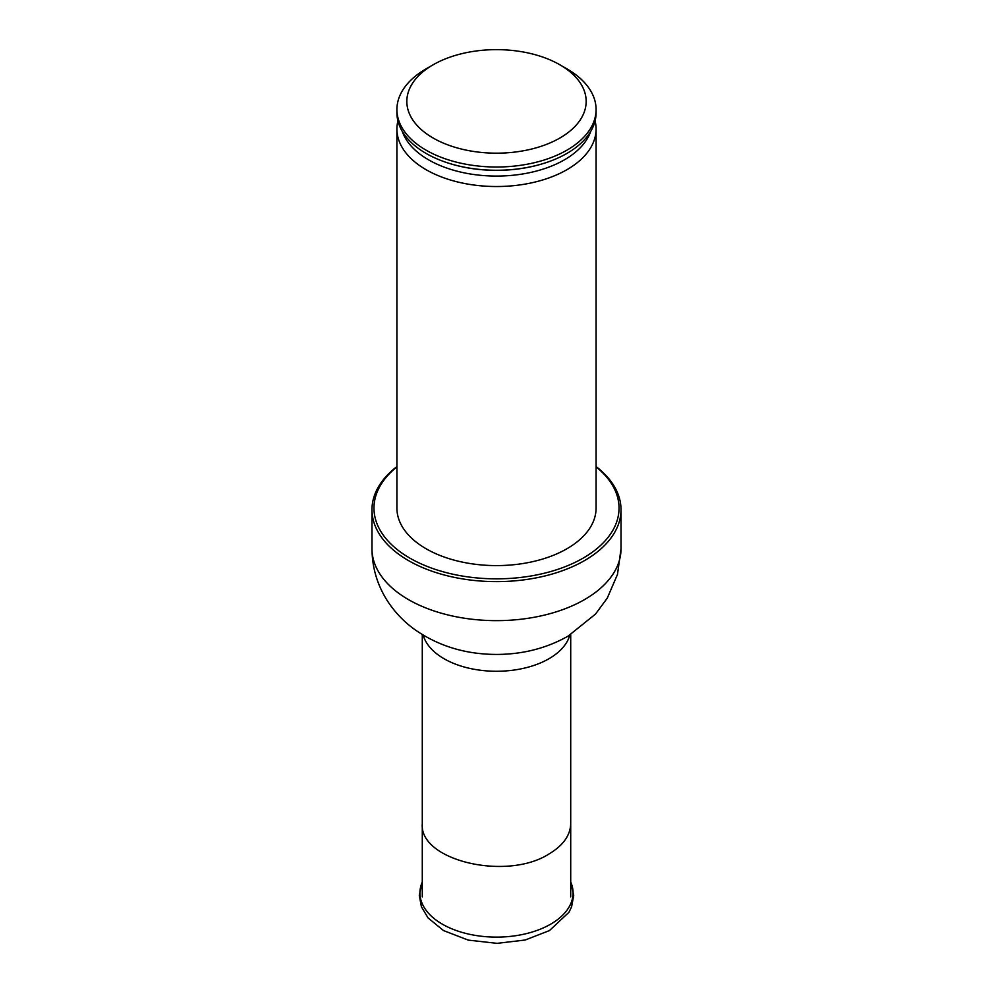 <?xml version="1.0" encoding="UTF-8"?>
<svg xmlns="http://www.w3.org/2000/svg" width="993" height="993" viewBox="0 0 993 993"><rect width="100%" height="100%" fill="white"/><g stroke="black" fill="none" stroke-linecap="round" stroke-linejoin="round"><path stroke-width="1.49" d="M559.891 138.015A89.655 51.76 0 0 0 559.903 64.806A89.655 51.76 0 0 0 433.097 64.806A89.655 51.76 0 0 0 433.109 138.015A89.655 51.76 0 0 0 559.891 138.015M433.097 64.806L426.084 68.865A99.585 57.495 0 0 0 396.915 109.515A99.585 57.495 0 0 0 458.394 162.641A99.585 57.495 0 0 0 566.916 150.179A99.585 57.495 0 0 0 596.085 109.515A99.585 57.495 0 0 0 566.916 68.865L559.903 64.806M396.915 109.515L396.915 112.768A99.585 57.495 0 0 0 447.967 162.976A99.585 57.495 0 0 0 545.033 162.976A99.585 57.495 0 0 0 566.916 153.431A99.585 57.495 0 0 0 596.085 112.768L596.085 109.515M397.92 120.91A99.585 57.495 0 0 0 396.915 129.04A99.585 57.495 0 0 0 458.394 182.153A99.585 57.495 0 0 0 566.916 169.691A99.585 57.495 0 0 0 596.085 129.04A99.585 57.495 0 0 0 595.08 120.91M396.915 129.04L396.915 508.106A99.585 57.495 0 0 0 458.394 561.219A99.585 57.495 0 0 0 566.916 548.757A99.585 57.495 0 0 0 596.085 508.106L596.085 129.04M396.915 466.884A122.524 70.739 0 0 0 417.221 562.038A122.524 70.739 0 0 0 583.139 558.128A122.524 70.739 0 0 0 596.085 466.884M396.915 466.561A124.522 71.893 0 0 0 371.978 509.732A124.522 71.893 0 0 0 448.848 576.151A124.522 71.893 0 0 0 584.554 560.561A124.522 71.893 0 0 0 621.022 509.732A124.522 71.893 0 0 0 596.085 466.561M422.286 882.02A76.573 44.213 0 0 0 458.642 931.335A76.573 44.213 0 0 0 550.643 924.173A76.573 44.213 0 0 0 570.714 882.02M422.286 896.89L422.286 823.693C418.984 860.372 506.393 881.275 548.98 853.992C563.093 845.527 570.342 835.436 570.714 823.693L570.714 634.564M448.215 163.063A98.555 56.899 0 0 0 448.464 163.137A98.555 56.899 0 0 0 544.536 163.137A98.555 56.899 0 0 0 544.785 163.063M402.302 131.424A96.036 55.447 0 0 0 468.609 173.688A96.036 55.447 0 0 0 564.409 159.836A96.036 55.447 0 0 0 590.698 131.424M621.022 548.757L617.485 574.413L607.257 598.171L595.49 614.096L567.996 636.178C549.414 646.654 529.145 652.612 507.175 654.064A90.946 52.505 0 0 1 485.825 654.064C459.697 652.364 436.25 644.358 415.459 630.046C404.263 622.115 394.916 612.396 387.431 600.889C377.29 585.026 372.139 567.648 371.978 548.757A124.522 71.893 0 0 0 448.848 615.176A124.522 71.893 0 0 0 584.554 599.586A124.522 71.893 0 0 0 621.022 548.757L621.022 509.732M423.192 635.11A74.214 42.848 0 0 0 473.562 669.17A74.214 42.848 0 0 0 548.98 658.719A74.214 42.848 0 0 0 569.808 635.11M570.714 881.983L573.706 895.413L571.596 906.77L568.939 912.294L549.452 930.578L525.198 940.011L496.996 943.35L468.224 940.11L443.486 930.54L428.045 917.917L421.404 906.758L419.294 895.388L422.286 881.983M570.714 896.89L570.714 823.693M371.978 548.757L371.978 509.732M422.286 823.693L422.286 634.564"/></g></svg>
